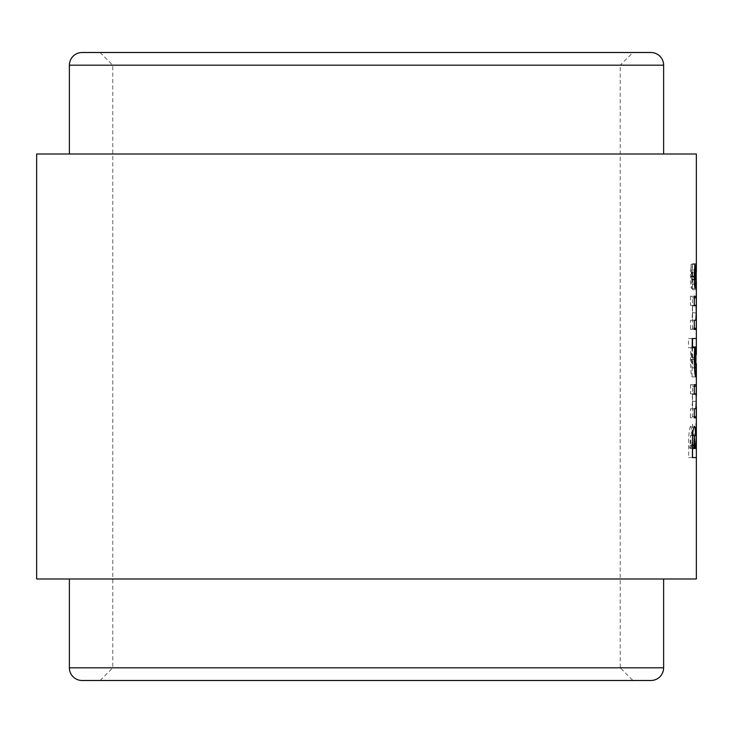 <?xml version="1.0" encoding="UTF-8"?>
<svg xmlns="http://www.w3.org/2000/svg" width="733" height="733" viewBox="0 0 733 733"><rect width="100%" height="100%" fill="white"/><g stroke="black" fill="none" stroke-linecap="round" stroke-linejoin="round"><path stroke-width="0.55" stroke-dasharray="3.67 2.75" d="M36.65 154.003L696.35 154.003M696.35 578.997L36.65 578.997M650.931 680.49L82.069 680.49M663.622 578.997L69.378 578.997L663.622 578.997M663.622 154.003L69.378 154.003L663.622 154.003M100.082 680.49L112.772 667.809L112.772 65.191L100.082 52.51L632.918 52.51L620.228 65.191L112.772 65.191L620.228 65.191L620.228 667.809L112.772 667.809L620.228 667.809L632.918 680.49L100.082 680.49L632.918 680.49M632.918 52.51L100.082 52.51M82.069 52.51L650.931 52.51M696.35 448.459L691.805 448.459L692.548 434.193L696.35 434.193M691.805 445.371L695.608 445.371M692.548 434.193L692.548 424.068L696.35 424.068M692.548 424.068L691.732 435.778L694.545 435.778M691.732 435.778C691.622 429.584 691.228 426.441 690.559 426.34L694.343 426.34M690.559 426.34C689.194 428.191 688.562 435.063 688.681 446.956L688.681 457.566L692.438 457.566M688.681 457.566L696.35 457.566M691.805 448.459L689.945 448.459L690.55 435.448L691.082 448.459L689.945 448.459M694.087 448.459L691.082 448.459M690.55 435.448L692.621 435.448M690.477 384.715L690.477 393.823L691.998 393.823L692.318 394.446L692.456 401.299L691.979 408.785L690.477 408.785L690.477 417.892L691.833 417.892L692.401 416.784L692.548 406.705L692.438 386.282L691.851 384.715L690.477 384.715L694.261 384.715M692.438 386.282L694.261 386.282M690.477 393.823L694.261 393.823M691.998 393.823L695.8 393.823M692.318 394.446L696.121 394.446M692.456 401.299L696.258 401.299M690.477 408.785L694.261 408.785M690.477 417.892L691.833 417.892M692.401 416.784L694.261 416.784M692.548 401.327L696.35 401.327M692.548 338.527L688.479 338.527L688.479 347.634L690.935 347.634L690.404 359.399C690.678 370.586 691.219 376.423 692.034 376.909L692.52 347.634L696.323 347.634M692.548 359.124L696.35 359.124M692.52 347.634L696.35 347.634M692.548 347.634L692.548 346.984M688.479 338.527L692.236 338.527M688.479 347.634L692.236 347.634M690.935 347.634L694.719 347.634M690.404 359.399L694.188 359.399M692.034 376.909L695.828 376.909M692.016 346.984L692.025 367.801L691.256 357.484L692.236 346.984M692.456 357.447L696.258 357.447M691.256 357.484L695.049 357.484M692.025 367.801L694.426 367.801M690.477 296.242L690.477 305.349L691.998 305.349L692.318 305.982L692.456 312.835L691.979 320.312L690.477 320.312L690.477 329.419L691.833 329.419L692.401 328.311L692.548 318.241L692.438 297.809L691.851 296.242L690.477 296.242L694.261 296.242L691.851 296.242M692.438 297.809L694.261 297.809M690.477 305.349L694.261 305.349M691.998 305.349L695.8 305.349M692.318 305.982L696.121 305.982M692.456 312.835L696.258 312.835M690.477 320.312L694.261 320.312M690.477 329.419L694.261 329.419M691.833 329.419L695.626 329.419M692.401 328.311L694.261 328.311M692.548 312.863L696.35 312.863M692.373 272.832L692.493 289.746L692.373 263.724L691.448 279.337L691.063 264.375L690.404 276.478C690.468 283.46 690.807 287.446 691.421 288.435L692.373 272.832L696.176 272.832M692.218 276.744L696.02 276.744M692.456 276.772L696.258 276.772M692.337 284.221L696.139 284.221M692.493 289.746L696.304 289.746M692.548 276.937L696.35 276.937M692.373 263.724L696.176 263.724M691.796 272.804L695.59 272.804M691.448 279.337L694.215 279.337M691.256 276.103L695.049 276.103M691.576 269.946L694.362 269.946M691.063 264.375L694.857 264.375M690.404 276.478L694.188 276.478M691.421 288.435L695.214 288.435M692.144 279.759L694.224 279.759M663.622 667.809L69.378 667.809M69.378 65.191L663.622 65.191M688.681 446.956L692.447 446.956M689.945 445.362L692.447 445.362M691.082 444.913L694.866 444.913M691.851 384.715L695.644 384.715M691.979 408.785L695.782 408.785M691.979 320.312L695.782 320.312M691.677 276.103L695.48 276.103M692.548 395.994L692.548 406.705M692.548 354.58L692.548 363.733M692.548 307.53L692.548 318.241M692.548 272.172L692.548 281.646"/><path stroke-width="1.1" d="M696.176 272.832L696.304 289.746L696.176 263.724L695.241 279.337L694.857 264.375L694.188 276.478C694.252 283.46 694.591 287.446 695.214 288.435L696.176 272.832L695.59 272.832M695.644 296.242L694.261 296.242L694.261 305.349L695.8 305.349L696.121 305.982L696.258 312.835L695.782 320.312L694.261 320.312L694.261 329.419L695.626 329.419L696.213 328.311L696.35 318.241L696.24 297.809L695.644 296.242L694.261 296.242M696.323 347.634L696.35 338.527L692.236 338.527L692.236 347.634L694.719 347.634L694.188 359.399C694.463 370.586 695.003 376.423 695.828 376.909L696.029 347.634M695.644 384.715L694.261 384.715L694.261 393.823L695.8 393.823L696.121 394.446L696.258 401.299L695.782 408.785L694.261 408.785L694.261 417.892L695.626 417.892L696.213 416.784L696.24 386.282L695.644 384.715M696.35 434.193L696.35 424.068L695.535 435.778C695.415 429.584 695.021 426.441 694.343 426.34C692.96 428.191 692.328 435.063 692.447 446.956L692.438 457.566L696.35 457.566L696.35 448.459L695.608 448.459L696.35 434.193L695.736 434.193M696.35 272.172L696.35 154.003L36.65 154.003L36.65 578.997L696.35 578.997L696.35 406.705M69.378 667.809L663.622 667.809A12.69 12.69 0 0 1 650.931 680.49L82.069 680.49A12.69 12.69 0 0 1 69.378 667.809L69.378 578.997M663.622 667.809L663.622 578.997M663.622 154.003L663.622 65.191A12.69 12.69 0 0 0 650.931 52.51L82.069 52.51A12.69 12.69 0 0 0 69.378 65.191L69.378 154.003M694.866 445.371L695.608 445.371M694.545 435.778L695.535 435.778M692.548 457.566L692.548 448.459M692.621 435.448L694.325 435.448L694.866 448.459L692.447 448.459L694.087 448.459M694.866 448.459L695.608 448.459M693.72 448.459L694.325 435.448M694.261 386.282L696.24 386.282M694.261 417.892L695.626 417.892M694.261 416.784L696.213 416.784M692.548 347.634L692.548 338.527L696.35 338.527M695.819 346.984L695.819 367.801L695.049 357.484L695.819 346.984L692.016 346.984M694.197 357.484L695.049 357.484M694.426 367.801L695.819 367.801M694.261 297.809L696.24 297.809M694.261 328.311L696.213 328.311M695.452 276.744L696.02 276.744M694.215 279.337L695.241 279.337M694.188 276.103L695.049 276.103M694.362 269.946L695.37 269.946M694.224 279.759L695.947 279.759M663.622 65.191L69.378 65.191M692.447 445.362L693.72 445.362M696.35 281.637L696.35 307.53M696.35 318.241L696.35 354.58M696.35 363.733L696.35 395.994"/></g></svg>
